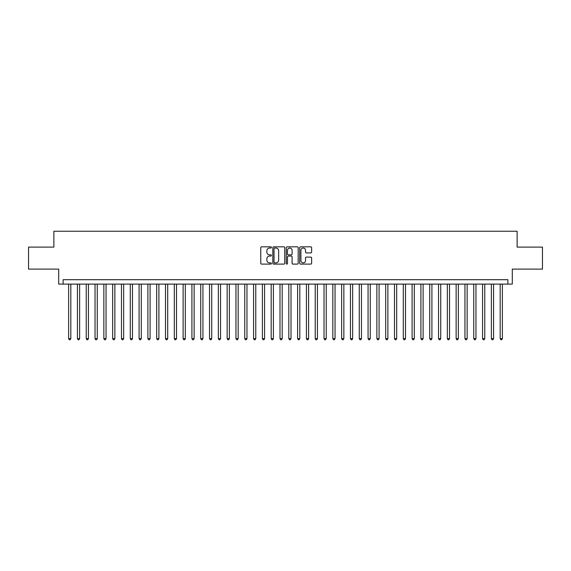 <?xml version="1.0" encoding="UTF-8"?>
<svg xmlns="http://www.w3.org/2000/svg" width="571" height="571" viewBox="0 0 571 571"><rect width="100%" height="100%" fill="white"/><g stroke="black" fill="none" stroke-linecap="round" stroke-linejoin="round"><path stroke-width="0.86" d="M271.411 247.429A0.607 0.607 0 0 0 270.804 246.822L261.618 246.822A0.864 0.864 0 0 0 260.754 247.686L260.754 263.245A0.864 0.864 0 0 0 261.618 264.109L270.804 264.109A0.607 0.607 0 0 0 271.411 263.509A0.607 0.607 0 0 0 270.804 262.903L269.612 262.903A2.769 2.769 0 0 1 266.85 260.133L266.85 258.841A2.769 2.769 0 0 1 269.612 256.072L270.804 256.072A0.607 0.607 0 0 0 271.411 255.465A0.607 0.607 0 0 0 270.804 254.866L269.612 254.866A2.769 2.769 0 0 1 266.85 252.096L266.85 250.797A2.769 2.769 0 0 1 269.612 248.035L270.804 248.035A0.607 0.607 0 0 0 271.411 247.429M310.767 252.917A0.864 0.864 0 0 0 311.63 252.054L311.63 247.686A0.864 0.864 0 0 0 310.767 246.822L300.56 246.822A0.864 0.864 0 0 0 299.696 247.686L299.696 263.245A0.864 0.864 0 0 0 300.56 264.109L310.767 264.109A0.864 0.864 0 0 0 311.63 263.245L311.63 257.978A0.864 0.864 0 0 0 310.767 257.107L306.399 257.107A0.864 0.864 0 0 0 305.535 257.978L305.535 260.59A2.313 2.313 0 0 1 303.222 262.903A2.313 2.313 0 0 1 300.91 260.59L300.91 250.348A2.313 2.313 0 0 1 303.222 248.035A2.313 2.313 0 0 1 305.535 250.348L305.535 252.054A0.864 0.864 0 0 0 306.399 252.917L310.767 252.917M507.883 284.094L512.287 284.094L512.287 269.119L542.45 269.119L542.45 247.1L517.126 247.1L517.126 231.248L53.874 231.248L53.874 247.1L28.55 247.1L28.55 269.119L58.713 269.119L58.713 284.094L507.883 284.094L507.883 279.69L63.117 279.69L63.117 284.094M284.743 247.686A0.864 0.864 0 0 0 283.88 246.822L273.68 246.822A0.864 0.864 0 0 0 272.817 247.686L272.817 263.245A0.864 0.864 0 0 0 273.68 264.109L283.88 264.109A0.864 0.864 0 0 0 284.743 263.245L284.743 247.686M287.12 246.822L297.32 246.822A0.864 0.864 0 0 1 298.183 247.686L298.183 263.245A0.864 0.864 0 0 1 297.32 264.109L292.959 264.109A0.864 0.864 0 0 1 292.095 263.245L292.095 256.936A0.864 0.864 0 0 0 291.224 256.072L288.334 256.072A0.864 0.864 0 0 0 287.47 256.936L287.47 263.509A0.607 0.607 0 0 1 286.863 264.109A0.607 0.607 0 0 1 286.257 263.509L286.257 247.686A0.864 0.864 0 0 1 287.12 246.822M274.63 248.035A0.607 0.607 0 0 0 274.023 248.635L274.023 262.296A0.607 0.607 0 0 0 274.63 262.903L275.886 262.903A2.769 2.769 0 0 0 278.648 260.133L278.648 250.797A2.769 2.769 0 0 0 275.886 248.035L274.63 248.035M292.095 250.391A2.313 2.313 0 0 0 289.782 248.078A2.313 2.313 0 0 0 287.47 250.391L287.47 253.995A0.864 0.864 0 0 0 288.334 254.866L291.224 254.866A0.864 0.864 0 0 0 292.095 253.995L292.095 250.391M68.62 284.094L68.62 338.61L70.825 338.61L70.825 284.094M70.825 338.61L70.162 339.752L69.284 339.752L68.62 338.61M77.428 284.094L77.428 338.61L79.633 338.61L79.633 284.094M79.633 338.61L78.969 339.752L78.091 339.752L77.428 338.61M86.235 284.094L86.235 338.61L88.441 338.61L88.441 284.094M88.441 338.61L87.777 339.752L86.899 339.752L86.235 338.61M95.043 284.094L95.043 338.61L97.248 338.61L97.248 284.094M97.248 338.61L96.585 339.752L95.707 339.752L95.043 338.61M103.851 284.094L103.851 338.61L106.056 338.61L106.056 284.094M106.056 338.61L105.392 339.752L104.514 339.752L103.851 338.61M112.658 284.094L112.658 338.61L114.864 338.61L114.864 284.094M114.864 338.61L114.2 339.752L113.322 339.752L112.658 338.61M121.466 284.094L121.466 338.61L123.664 338.61L123.664 284.094M123.664 338.61L123.008 339.752L122.13 339.752L121.466 338.61M130.274 284.094L130.274 338.61L132.472 338.61L132.472 284.094M132.472 338.61L131.815 339.752L130.93 339.752L130.274 338.61M139.081 284.094L139.081 338.61L141.28 338.61L141.28 284.094M141.28 338.61L140.623 339.752L139.738 339.752L139.081 338.61M147.889 284.094L147.889 338.61L150.087 338.61L150.087 284.094M150.087 338.61L149.431 339.752L148.546 339.752L147.889 338.61M156.697 284.094L156.697 338.61L158.895 338.61L158.895 284.094M158.895 338.61L158.238 339.752L157.353 339.752L156.697 338.61M165.504 284.094L165.504 338.61L167.703 338.61L167.703 284.094M167.703 338.61L167.046 339.752L166.161 339.752L165.504 338.61M174.312 284.094L174.312 338.61L176.51 338.61L176.51 284.094M176.51 338.61L175.854 339.752L174.969 339.752L174.312 338.61M183.12 284.094L183.12 338.61L185.318 338.61L185.318 284.094M185.318 338.61L184.654 339.752L183.776 339.752L183.12 338.61M191.92 284.094L191.92 338.61L194.126 338.61L194.126 284.094M194.126 338.61L193.462 339.752L192.584 339.752L191.92 338.61M200.728 284.094L200.728 338.61L202.933 338.61L202.933 284.094M202.933 338.61L202.27 339.752L201.392 339.752L200.728 338.61M209.536 284.094L209.536 338.61L211.741 338.61L211.741 284.094M211.741 338.61L211.077 339.752L210.199 339.752L209.536 338.61M218.343 284.094L218.343 338.61L220.549 338.61L220.549 284.094M220.549 338.61L219.885 339.752L219.007 339.752L218.343 338.61M227.151 284.094L227.151 338.61L229.356 338.61L229.356 284.094M229.356 338.61L228.693 339.752L227.815 339.752L227.151 338.61M235.959 284.094L235.959 338.61L238.164 338.61L238.164 284.094M238.164 338.61L237.5 339.752L236.622 339.752L235.959 338.61M244.766 284.094L244.766 338.61L246.972 338.61L246.972 284.094M246.972 338.61L246.308 339.752L245.43 339.752L244.766 338.61M253.574 284.094L253.574 338.61L255.772 338.61L255.772 284.094M255.772 338.61L255.116 339.752L254.238 339.752L253.574 338.61M262.382 284.094L262.382 338.61L264.58 338.61L264.58 284.094M264.58 338.61L263.923 339.752L263.038 339.752L262.382 338.61M271.189 284.094L271.189 338.61L273.388 338.61L273.388 284.094M273.388 338.61L272.731 339.752L271.846 339.752L271.189 338.61M279.997 284.094L279.997 338.61L282.195 338.61L282.195 284.094M282.195 338.61L281.539 339.752L280.654 339.752L279.997 338.61M288.805 284.094L288.805 338.61L291.003 338.61L291.003 284.094M291.003 338.61L290.346 339.752L289.461 339.752L288.805 338.61M297.612 284.094L297.612 338.61L299.811 338.61L299.811 284.094M299.811 338.61L299.154 339.752L298.269 339.752L297.612 338.61M306.42 284.094L306.42 338.61L308.618 338.61L308.618 284.094M308.618 338.61L307.962 339.752L307.077 339.752L306.42 338.61M315.228 284.094L315.228 338.61L317.426 338.61L317.426 284.094M317.426 338.61L316.762 339.752L315.884 339.752L315.228 338.61M324.028 284.094L324.028 338.61L326.234 338.61L326.234 284.094M326.234 338.61L325.57 339.752L324.692 339.752L324.028 338.61M332.836 284.094L332.836 338.61L335.041 338.61L335.041 284.094M335.041 338.61L334.378 339.752L333.5 339.752L332.836 338.61M341.644 284.094L341.644 338.61L343.849 338.61L343.849 284.094M343.849 338.61L343.185 339.752L342.307 339.752L341.644 338.61M350.451 284.094L350.451 338.61L352.657 338.61L352.657 284.094M352.657 338.61L351.993 339.752L351.115 339.752L350.451 338.61M359.259 284.094L359.259 338.61L361.464 338.61L361.464 284.094M361.464 338.61L360.801 339.752L359.923 339.752L359.259 338.61M368.067 284.094L368.067 338.61L370.272 338.61L370.272 284.094M370.272 338.61L369.608 339.752L368.73 339.752L368.067 338.61M376.874 284.094L376.874 338.61L379.08 338.61L379.08 284.094M379.08 338.61L378.416 339.752L377.538 339.752L376.874 338.61M385.682 284.094L385.682 338.61L387.88 338.61L387.88 284.094M387.88 338.61L387.224 339.752L386.346 339.752L385.682 338.61M394.49 284.094L394.49 338.61L396.688 338.61L396.688 284.094M396.688 338.61L396.031 339.752L395.146 339.752L394.49 338.61M403.297 284.094L403.297 338.61L405.496 338.61L405.496 284.094M405.496 338.61L404.839 339.752L403.954 339.752L403.297 338.61M412.105 284.094L412.105 338.61L414.303 338.61L414.303 284.094M414.303 338.61L413.647 339.752L412.762 339.752L412.105 338.61M420.913 284.094L420.913 338.61L423.111 338.61L423.111 284.094M423.111 338.61L422.454 339.752L421.569 339.752L420.913 338.61M429.72 284.094L429.72 338.61L431.919 338.61L431.919 284.094M431.919 338.61L431.262 339.752L430.377 339.752L429.72 338.61M438.528 284.094L438.528 338.61L440.726 338.61L440.726 284.094M440.726 338.61L440.07 339.752L439.185 339.752L438.528 338.61M447.336 284.094L447.336 338.61L449.534 338.61L449.534 284.094M449.534 338.61L448.87 339.752L447.992 339.752L447.336 338.61M456.136 284.094L456.136 338.61L458.342 338.61L458.342 284.094M458.342 338.61L457.678 339.752L456.8 339.752L456.136 338.61M464.944 284.094L464.944 338.61L467.149 338.61L467.149 284.094M467.149 338.61L466.486 339.752L465.608 339.752L464.944 338.61M473.752 284.094L473.752 338.61L475.957 338.61L475.957 284.094M475.957 338.61L475.293 339.752L474.415 339.752L473.752 338.61M482.559 284.094L482.559 338.61L484.765 338.61L484.765 284.094M484.765 338.61L484.101 339.752L483.223 339.752L482.559 338.61M491.367 284.094L491.367 338.61L493.572 338.61L493.572 284.094M493.572 338.61L492.909 339.752L492.031 339.752L491.367 338.61M500.175 284.094L500.175 338.61L502.38 338.61L502.38 284.094M502.38 338.61L501.716 339.752L500.838 339.752L500.175 338.61"/></g></svg>
